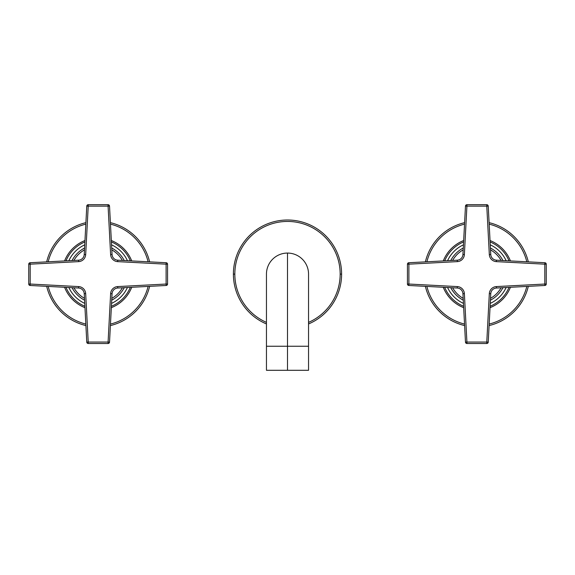 <?xml version="1.0" encoding="UTF-8"?>
<svg xmlns="http://www.w3.org/2000/svg" width="575" height="575" viewBox="0 0 575 575"><rect width="100%" height="100%" fill="white"/><g stroke="black" fill="none" stroke-linecap="round" stroke-linejoin="round"><path stroke-width="0.86" d="M287.5 253.065A21.045 21.045 0 0 0 266.455 274.103A21.045 21.045 0 0 1 287.5 253.065A21.045 21.045 0 0 1 308.545 274.103L308.545 346.251L287.5 346.251L287.5 253.065L287.5 346.251L266.455 346.251L308.545 346.251L308.545 370.293L287.5 370.293L308.545 370.293L287.5 370.293L287.5 346.251L287.5 370.293L266.455 370.293L266.455 274.103M341.607 274.103A54.108 54.108 0 0 0 287.5 220.002A54.108 54.108 0 0 0 266.455 323.955A54.108 54.108 0 0 1 287.5 220.002A54.108 54.108 0 0 1 341.607 274.103L340.163 274.103A52.663 52.663 0 0 1 308.545 322.381A52.663 52.663 0 0 0 287.5 221.44A52.663 52.663 0 0 0 234.837 274.103A52.663 52.663 0 0 1 287.5 221.44A52.663 52.663 0 0 1 340.163 274.103L341.607 274.103A54.108 54.108 0 0 1 308.545 323.955A54.108 54.108 0 0 0 341.607 274.103M266.455 322.381A52.663 52.663 0 0 1 234.837 274.103L233.393 274.103L234.837 274.103A52.663 52.663 0 0 0 266.455 322.381M148.113 261.783A51.462 51.462 0 0 0 110.472 224.142A51.462 51.462 0 0 1 148.113 261.783M85.833 224.142A51.462 51.462 0 0 0 48.185 261.783A51.462 51.462 0 0 1 85.833 224.142M48.185 286.429A51.462 51.462 0 0 0 85.833 324.07A51.462 51.462 0 0 1 48.185 286.429M110.472 324.07A51.462 51.462 0 0 0 148.113 286.429A51.462 51.462 0 0 1 110.472 324.07M149.622 261.862A52.907 52.907 0 0 0 110.393 222.64A52.907 52.907 0 0 1 149.622 261.862M85.912 222.64A52.907 52.907 0 0 0 46.683 261.862A52.907 52.907 0 0 1 85.912 222.64M46.683 286.35A52.907 52.907 0 0 0 85.912 325.572A52.907 52.907 0 0 1 46.683 286.35M110.393 325.572A52.907 52.907 0 0 0 149.622 286.35A52.907 52.907 0 0 1 110.393 325.572M73.916 287.773A27.823 27.823 0 0 0 84.482 298.339A27.823 27.823 0 0 1 73.916 287.773M111.823 298.339A27.823 27.823 0 0 0 122.389 287.773A27.823 27.823 0 0 1 111.823 298.339M122.389 260.439A27.823 27.823 0 0 0 111.823 249.873A27.823 27.823 0 0 1 122.389 260.439M84.482 249.873A27.823 27.823 0 0 0 73.916 260.439A27.823 27.823 0 0 1 84.482 249.873M72.062 287.68A29.411 29.411 0 0 0 84.575 300.2A29.411 29.411 0 0 1 72.062 287.68M111.722 300.2A29.411 29.411 0 0 0 124.243 287.68A29.411 29.411 0 0 1 111.722 300.2M127.427 287.507A32.2 32.2 0 0 1 111.557 303.384A32.2 32.2 0 0 0 127.427 287.507M84.748 303.384A32.2 32.2 0 0 1 68.871 287.507A32.2 32.2 0 0 0 84.748 303.384M124.243 260.533A29.411 29.411 0 0 0 111.722 248.012A29.411 29.411 0 0 1 124.243 260.533M84.575 248.012A29.411 29.411 0 0 0 72.062 260.533A29.411 29.411 0 0 1 84.575 248.012M68.871 260.698A32.2 32.2 0 0 1 84.748 244.828A32.2 32.2 0 0 0 68.871 260.698M111.557 244.828A32.2 32.2 0 0 1 127.427 260.698A32.2 32.2 0 0 0 111.557 244.828M64.573 287.284A36.074 36.074 0 0 0 84.971 307.683A36.074 36.074 0 0 1 64.573 287.284M111.327 307.683A36.074 36.074 0 0 0 131.725 287.284A36.074 36.074 0 0 1 111.327 307.683M131.725 260.928A36.074 36.074 0 0 0 111.327 240.53A36.074 36.074 0 0 1 131.725 260.928M84.971 240.53A36.074 36.074 0 0 0 64.573 260.928A36.074 36.074 0 0 1 84.971 240.53M65.996 287.356A34.78 34.78 0 0 0 84.899 306.259A34.78 34.78 0 0 1 65.996 287.356M111.406 306.259A34.78 34.78 0 0 0 130.309 287.356A34.78 34.78 0 0 1 111.406 306.259M130.309 260.849A34.78 34.78 0 0 0 111.406 241.953A34.78 34.78 0 0 1 130.309 260.849M84.899 241.953A34.78 34.78 0 0 0 65.996 260.849A34.78 34.78 0 0 1 84.899 241.953M108.086 342.06L88.219 342.06L85.682 293.631A7.453 7.453 0 0 0 78.624 286.58L30.195 284.036L30.195 264.169L78.624 261.632A7.453 7.453 0 0 0 85.682 254.581L88.219 206.145L108.086 206.145L110.623 254.581A7.453 7.453 0 0 0 117.674 261.632L166.11 264.169L166.11 284.036L117.674 286.58A7.453 7.453 0 0 0 110.623 293.631L108.086 342.06L110.623 293.631A7.453 7.453 0 0 1 117.674 286.58L166.11 284.036L166.11 264.169L117.674 261.632A7.453 7.453 0 0 1 110.623 254.581L108.086 206.145L88.219 206.145L85.682 254.581A7.453 7.453 0 0 1 78.624 261.632L30.195 264.169L30.195 284.036L78.624 286.58A7.453 7.453 0 0 1 85.682 293.631L88.219 342.06L86.775 342.139L84.237 293.71A6.009 6.009 0 0 0 78.552 288.018L30.116 285.48L30.195 284.036L30.116 285.48A1.445 1.445 0 0 1 28.75 284.036L28.75 264.169L30.195 264.169L28.75 264.169A1.445 1.445 0 0 1 30.116 262.732L78.552 260.195A6.009 6.009 0 0 0 84.237 254.502L86.775 206.073L88.219 206.145L86.775 206.073A1.445 1.445 0 0 1 88.219 204.707L108.086 204.707L108.086 206.145L108.086 204.707A1.445 1.445 0 0 1 109.523 206.073L112.06 254.502A6.009 6.009 0 0 0 117.753 260.195L166.182 262.732L166.11 264.169L166.182 262.732A1.445 1.445 0 0 1 167.555 264.169L167.555 284.036L166.11 284.036L167.555 284.036A1.445 1.445 0 0 1 166.182 285.48L117.753 288.018A6.009 6.009 0 0 0 112.06 293.71L109.523 342.139L108.086 342.06L109.523 342.139A1.445 1.445 0 0 1 108.086 343.505L88.219 343.505L88.219 342.06L108.086 342.06L108.086 343.505A1.445 1.445 0 0 0 109.523 342.139L112.06 293.71L110.623 293.631L112.06 293.71A6.009 6.009 0 0 1 117.753 288.018L117.674 286.58L117.753 288.018L166.182 285.48A1.445 1.445 0 0 0 167.555 284.036L167.555 264.169A1.445 1.445 0 0 0 166.182 262.732L117.753 260.195L117.674 261.632L117.753 260.195A6.009 6.009 0 0 1 112.06 254.502L110.623 254.581L112.06 254.502L109.523 206.073A1.445 1.445 0 0 0 108.086 204.707L88.219 204.707A1.445 1.445 0 0 0 86.775 206.073L84.237 254.502L85.682 254.581L84.237 254.502A6.009 6.009 0 0 1 78.552 260.195L78.624 261.632L78.552 260.195L30.116 262.732A1.445 1.445 0 0 0 28.75 264.169L28.75 284.036A1.445 1.445 0 0 0 30.116 285.48L78.552 288.018L78.624 286.58L78.552 288.018A6.009 6.009 0 0 1 84.237 293.71L85.682 293.631L84.237 293.71L86.775 342.139A1.445 1.445 0 0 0 88.219 343.505A1.445 1.445 0 0 1 86.775 342.139L88.219 342.06L88.219 343.505L108.086 343.505L108.086 342.06M28.75 284.036L30.195 284.036L28.75 284.036M30.116 262.732L30.195 264.169L30.116 262.732M88.219 204.707L88.219 206.145L88.219 204.707M109.523 206.073L108.086 206.145L109.523 206.073M167.555 264.169L166.11 264.169L167.555 264.169M166.182 285.48L166.11 284.036L166.182 285.48M426.887 286.429A51.462 51.462 0 0 0 464.528 324.07A51.462 51.462 0 0 1 426.887 286.429M489.167 324.07A51.462 51.462 0 0 0 526.815 286.429A51.462 51.462 0 0 1 489.167 324.07M526.815 261.783A51.462 51.462 0 0 0 489.167 224.142A51.462 51.462 0 0 1 526.815 261.783M464.528 224.142A51.462 51.462 0 0 0 426.887 261.783A51.462 51.462 0 0 1 464.528 224.142M425.378 286.35A52.907 52.907 0 0 0 464.607 325.572A52.907 52.907 0 0 1 425.378 286.35M489.088 325.572A52.907 52.907 0 0 0 528.317 286.35A52.907 52.907 0 0 1 489.088 325.572M528.317 261.862A52.907 52.907 0 0 0 489.088 222.64A52.907 52.907 0 0 1 528.317 261.862M464.607 222.64A52.907 52.907 0 0 0 425.378 261.862A52.907 52.907 0 0 1 464.607 222.64M501.084 260.439A27.823 27.823 0 0 0 490.518 249.873A27.823 27.823 0 0 1 501.084 260.439M463.177 249.873A27.823 27.823 0 0 0 452.611 260.439A27.823 27.823 0 0 1 463.177 249.873M452.611 287.773A27.823 27.823 0 0 0 463.177 298.339A27.823 27.823 0 0 1 452.611 287.773M490.518 298.339A27.823 27.823 0 0 0 501.084 287.773A27.823 27.823 0 0 1 490.518 298.339M502.938 260.533A29.411 29.411 0 0 0 490.425 248.012A29.411 29.411 0 0 1 502.938 260.533M463.277 248.012A29.411 29.411 0 0 0 450.757 260.533A29.411 29.411 0 0 1 463.277 248.012M447.573 260.698A32.2 32.2 0 0 1 463.443 244.828A32.2 32.2 0 0 0 447.573 260.698M490.252 244.828A32.2 32.2 0 0 1 506.129 260.698A32.2 32.2 0 0 0 490.252 244.828M450.757 287.68A29.411 29.411 0 0 0 463.277 300.2A29.411 29.411 0 0 1 450.757 287.68M490.425 300.2A29.411 29.411 0 0 0 502.938 287.68A29.411 29.411 0 0 1 490.425 300.2M506.129 287.507A32.2 32.2 0 0 1 490.252 303.384A32.2 32.2 0 0 0 506.129 287.507M463.443 303.384A32.2 32.2 0 0 1 447.573 287.507A32.2 32.2 0 0 0 463.443 303.384M510.427 260.928A36.074 36.074 0 0 0 490.029 240.53A36.074 36.074 0 0 1 510.427 260.928M463.673 240.53A36.074 36.074 0 0 0 443.275 260.928A36.074 36.074 0 0 1 463.673 240.53M443.275 287.284A36.074 36.074 0 0 0 463.673 307.683A36.074 36.074 0 0 1 443.275 287.284M490.029 307.683A36.074 36.074 0 0 0 510.427 287.284A36.074 36.074 0 0 1 490.029 307.683M509.004 260.849A34.78 34.78 0 0 0 490.101 241.953A34.78 34.78 0 0 1 509.004 260.849M463.594 241.953A34.78 34.78 0 0 0 444.691 260.849A34.78 34.78 0 0 1 463.594 241.953M444.691 287.356A34.78 34.78 0 0 0 463.594 306.259A34.78 34.78 0 0 1 444.691 287.356M490.101 306.259A34.78 34.78 0 0 0 509.004 287.356A34.78 34.78 0 0 1 490.101 306.259M466.914 206.145L486.781 206.145L489.318 254.581A7.453 7.453 0 0 0 496.376 261.632L544.805 264.169L544.805 284.036L496.376 286.58A7.453 7.453 0 0 0 489.318 293.631L486.781 342.06L466.914 342.06L464.377 293.631A7.453 7.453 0 0 0 457.326 286.58L408.89 284.036L408.89 264.169L457.326 261.632A7.453 7.453 0 0 0 464.377 254.581L466.914 206.145L464.377 254.581A7.453 7.453 0 0 1 457.326 261.632L408.89 264.169L408.89 284.036L457.326 286.58A7.453 7.453 0 0 1 464.377 293.631L466.914 342.06L486.781 342.06L489.318 293.631A7.453 7.453 0 0 1 496.376 286.58L544.805 284.036L544.805 264.169L496.376 261.632A7.453 7.453 0 0 1 489.318 254.581L486.781 206.145L488.225 206.073L490.762 254.502A6.009 6.009 0 0 0 496.448 260.195L544.884 262.732L544.805 264.169L544.884 262.732A1.445 1.445 0 0 1 546.25 264.169L546.25 284.036L544.805 284.036L546.25 284.036A1.445 1.445 0 0 1 544.884 285.48L496.448 288.018A6.009 6.009 0 0 0 490.762 293.71L488.225 342.139L486.781 342.06L488.225 342.139A1.445 1.445 0 0 1 486.781 343.505L466.914 343.505L466.914 342.06L466.914 343.505A1.445 1.445 0 0 1 465.477 342.139L462.94 293.71A6.009 6.009 0 0 0 457.247 288.018L408.818 285.48L408.89 284.036L408.818 285.48A1.445 1.445 0 0 1 407.445 284.036L407.445 264.169L408.89 264.169L407.445 264.169A1.445 1.445 0 0 1 408.818 262.732L457.247 260.195A6.009 6.009 0 0 0 462.94 254.502L465.477 206.073L466.914 206.145L465.477 206.073A1.445 1.445 0 0 1 466.914 204.707L486.781 204.707L486.781 206.145L466.914 206.145L466.914 204.707A1.445 1.445 0 0 0 465.477 206.073L462.94 254.502L464.377 254.581L462.94 254.502A6.009 6.009 0 0 1 457.247 260.195L457.326 261.632L457.247 260.195L408.818 262.732A1.445 1.445 0 0 0 407.445 264.169L407.445 284.036A1.445 1.445 0 0 0 408.818 285.48L457.247 288.018L457.326 286.58L457.247 288.018A6.009 6.009 0 0 1 462.94 293.71L464.377 293.631L462.94 293.71L465.477 342.139A1.445 1.445 0 0 0 466.914 343.505L486.781 343.505A1.445 1.445 0 0 0 488.225 342.139L490.762 293.71L489.318 293.631L490.762 293.71A6.009 6.009 0 0 1 496.448 288.018L496.376 286.58L496.448 288.018L544.884 285.48A1.445 1.445 0 0 0 546.25 284.036L546.25 264.169A1.445 1.445 0 0 0 544.884 262.732L496.448 260.195L496.376 261.632L496.448 260.195A6.009 6.009 0 0 1 490.762 254.502L489.318 254.581L490.762 254.502L488.225 206.073A1.445 1.445 0 0 0 486.781 204.707A1.445 1.445 0 0 1 488.225 206.073L486.781 206.145L486.781 204.707L466.914 204.707L466.914 206.145M546.25 264.169L544.805 264.169L546.25 264.169M544.884 285.48L544.805 284.036L544.884 285.48M486.781 343.505L486.781 342.06L486.781 343.505M465.477 342.139L466.914 342.06L465.477 342.139M407.445 284.036L408.89 284.036L407.445 284.036M408.818 262.732L408.89 264.169L408.818 262.732"/></g></svg>
